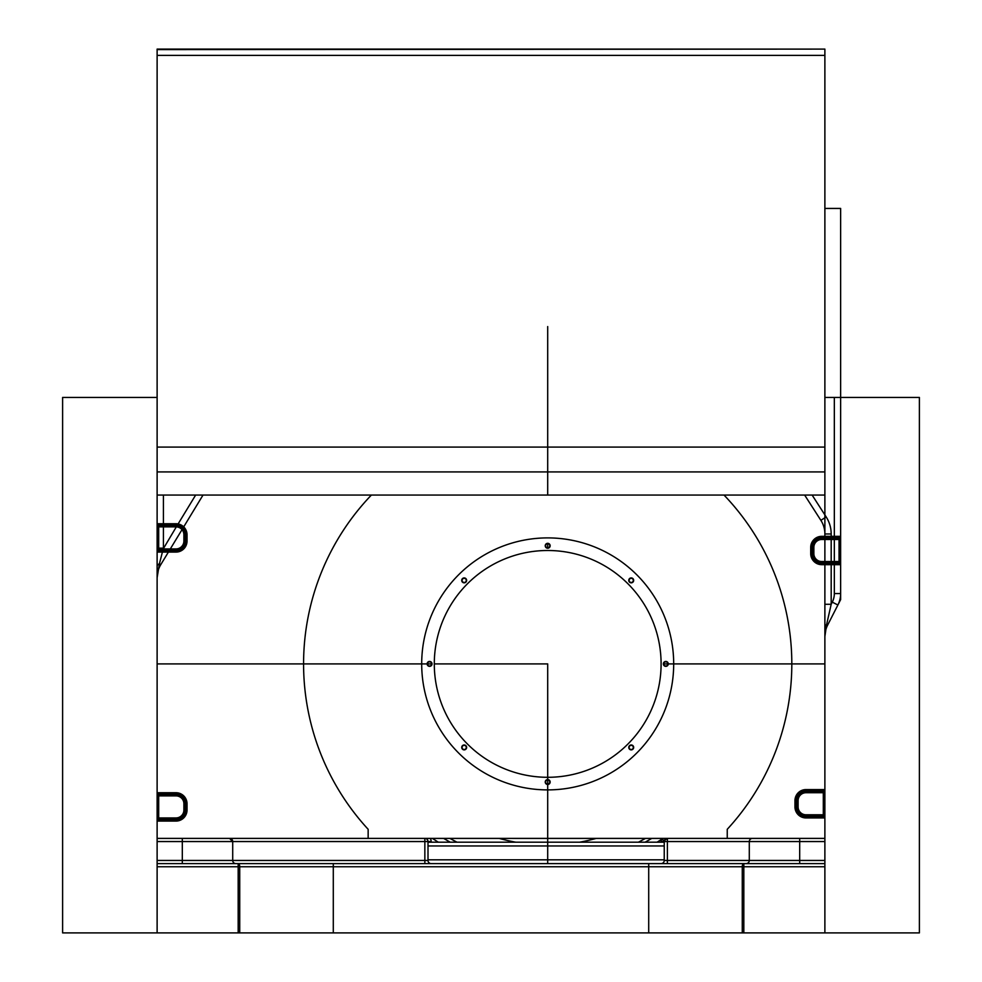 <?xml version="1.0" encoding="UTF-8"?>
<svg xmlns="http://www.w3.org/2000/svg" width="982" height="982" viewBox="0 0 982 982"><rect width="100%" height="100%" fill="white"/><g stroke="black" fill="none" stroke-linecap="round" stroke-linejoin="round"><path stroke-width="1.47" d="M645.444 838.407A200.021 200.021 0 0 1 638.374 842.188M457.023 842.188A200.021 200.021 0 0 1 449.94 838.407M824.88 397.428L919.385 397.428L919.385 932.9L824.88 932.9L824.88 495.063L157.12 495.063L157.12 932.9L157.12 866.75L239.731 866.75A3.155 1.559 -90 0 0 238.172 863.608L824.88 863.608M203.016 495.063L183.708 526.868M182.014 529.654L170.316 548.926M168.401 552.08L160.778 564.638A25.201 25.201 0 0 0 157.12 577.711L159.403 563.803A6.297 3.155 -0 0 0 157.12 566.197M840.641 397.428L840.641 593.558A25.201 25.201 0 0 1 837.892 604.998L827.63 625.117A25.201 25.201 0 0 0 824.88 636.557L824.88 564.675M824.88 932.9L824.88 866.75L743.828 866.75L743.828 932.9L824.88 932.9L824.88 636.557L826.598 624.601A6.297 3.4 180 0 0 824.88 626.933L824.88 789.577L805.989 789.577L805.989 790.522A10.078 10.078 0 0 0 795.911 800.6L795.911 806.909A10.078 10.078 0 0 0 805.989 816.987L824.88 816.987M157.12 397.428L62.615 397.428L62.615 932.9L238.172 932.9L238.172 863.608L157.12 863.608M824.88 561.532L824.88 539.486M824.88 536.332L824.88 533.962A25.201 25.201 0 0 0 820.878 520.337L804.639 495.063M831.189 564.675L831.189 604.274L824.88 604.274M837.892 604.998L832.282 602.138L831.189 604.274L826.598 624.601L827.63 625.117M163.417 526.88L163.417 548.152L158.691 548.152M176.318 526.892L163.208 548.926M162.411 552.08L159.403 563.803L160.778 564.638A25.201 25.201 0 0 0 157.12 577.711M157.12 820.13L176.011 820.13L176.011 821.075A11.023 11.023 0 0 0 187.034 810.052L187.034 803.755L187.034 810.052A11.023 11.023 0 0 1 176.011 821.075L157.12 821.075M157.12 792.732L176.011 792.732A11.023 11.023 0 0 1 187.034 803.755L186.089 803.755A10.078 10.078 0 0 0 176.011 793.677L157.12 793.677M158.691 817.932L176.011 817.932A7.881 7.881 0 0 0 183.892 810.052L183.892 803.755A7.881 7.881 0 0 0 176.011 795.886L158.691 795.886L158.691 817.932L157.746 818.878L157.746 794.941L176.011 794.941A8.826 8.826 0 0 1 184.837 803.755L184.837 810.052A8.826 8.826 0 0 1 176.011 818.878L157.746 818.878M157.12 523.737L176.011 523.737A11.023 11.023 0 0 1 187.034 534.76L187.034 541.057A11.023 11.023 0 0 1 176.011 552.08L157.12 552.08M158.691 526.88L157.746 525.935L176.011 525.935A8.826 8.826 0 0 1 184.837 534.76L184.837 541.057L183.892 541.057L183.892 534.76A7.881 7.881 0 0 0 176.011 526.88L158.691 526.88L158.691 548.926L176.011 548.926A7.881 7.881 0 0 0 183.892 541.057A7.881 7.881 0 0 1 176.011 548.926A7.881 7.881 0 0 0 183.892 541.057A7.881 7.881 0 0 1 176.011 548.926L176.011 549.871L157.746 549.871L158.691 548.926M157.12 838.407L824.88 838.407L824.88 817.932L805.989 817.932A11.023 11.023 0 0 1 794.966 806.909L794.966 800.6A11.023 11.023 0 0 1 805.989 789.577A11.023 11.023 0 0 0 794.966 800.6L795.911 800.6M823.309 792.732L805.989 792.732A7.881 7.881 0 0 0 798.108 800.6L798.108 806.909A7.881 7.881 0 0 0 805.989 814.778L823.309 814.778L823.309 792.732L824.254 791.787L824.254 815.723L805.989 815.723A8.826 8.826 0 0 1 797.163 806.909L797.163 800.6A8.826 8.826 0 0 1 805.989 791.787L824.254 791.787M840.641 564.675L821.738 564.675A11.023 11.023 0 0 1 810.715 553.652L810.715 547.355A11.023 11.023 0 0 1 821.738 536.332L840.641 536.332M839.058 561.532L840.003 562.477L821.738 562.477A8.826 8.826 0 0 1 812.912 553.652L812.912 547.355L813.857 547.355L813.857 553.652A7.881 7.881 0 0 0 821.738 561.532L839.058 561.532L839.058 539.486L821.738 539.486A7.881 7.881 0 0 0 813.857 547.355A7.881 7.881 0 0 1 821.738 539.486L821.738 538.541L840.003 538.541L839.058 539.486M184.837 810.052L183.892 810.052A7.881 7.881 0 0 1 176.011 817.932A7.881 7.881 0 0 0 183.892 810.052A7.881 7.881 0 0 1 176.011 817.932L176.011 818.878M158.691 795.886L157.746 794.941M840.641 537.277L821.738 537.277A10.078 10.078 0 0 0 811.66 547.355L811.66 553.652L810.715 553.652A11.023 11.023 0 0 0 821.738 564.675A11.023 11.023 0 0 1 810.715 553.652A11.023 11.023 0 0 0 821.738 564.675L821.738 563.729L840.641 563.729M821.738 537.277L821.738 536.332A11.023 11.023 0 0 0 810.715 547.355A11.023 11.023 0 0 1 821.738 536.332A11.023 11.023 0 0 0 810.715 547.355L811.66 547.355M823.309 814.778L824.254 815.723M443.655 838.407A203.164 203.164 0 0 0 450.272 842.188A203.164 203.164 0 0 1 443.655 838.407A203.164 203.164 0 0 0 450.272 842.188M645.125 842.188A203.164 203.164 0 0 0 651.741 838.407A203.164 203.164 0 0 1 645.125 842.188A203.164 203.164 0 0 0 651.741 838.407M157.12 389.105L157.12 49.1L824.88 49.1L157.12 49.603M824.88 389.105L824.88 55.385L157.12 55.385M824.88 55.385L824.88 49.603M662.997 838.407A209.154 209.154 0 0 1 657.056 842.188M438.34 842.188A209.154 209.154 0 0 1 432.399 838.407M667.392 863.608L667.392 860.453L664.237 860.453L664.237 841.549A3.155 3.155 0 0 1 667.392 838.407L664.433 840.482L661.475 839.401A6.297 6.297 0 0 0 661.095 841.549L664.237 841.549A3.155 3.155 0 0 1 667.392 838.407L667.392 860.453L749.291 860.453L749.291 841.549A3.155 3.155 0 0 1 752.445 838.407M430.312 838.407A6.297 6.297 0 0 1 431.147 841.549L428.005 841.549A3.155 3.155 0 0 0 424.85 838.407L424.85 841.549L428.005 841.549L428.005 860.453A3.155 3.155 0 0 0 431.147 863.608A3.155 3.155 0 0 1 428.005 860.453L424.85 860.453L424.85 841.549L232.709 841.549L229.555 838.407A3.155 3.155 0 0 1 232.709 841.549L157.12 841.549M743.828 932.9L238.172 932.9M157.12 860.453L232.709 860.453L232.709 841.549M664.237 860.453A3.155 3.155 0 0 1 661.095 863.608A3.155 3.155 0 0 0 664.237 860.453M749.291 860.453A3.155 3.155 0 0 1 746.136 863.608A3.155 3.155 0 0 0 749.291 860.453L799.692 860.453L799.692 841.549L664.237 841.549M424.85 863.608L424.85 860.453L232.709 860.453A3.155 3.155 0 0 0 235.864 863.608M742.269 932.9L742.269 866.75A3.155 1.559 -90 0 1 743.828 863.608L743.828 866.75L239.731 866.75L239.731 932.9M428.005 842.188L664.237 842.188M157.12 932.9L157.12 326.576M157.12 447.092L824.88 447.092L824.88 208.43L840.641 208.43L840.641 599.597L824.88 630.518L824.88 326.576M633.304 580.374A2.074 2.074 0 0 1 630.186 582.179A2.074 2.074 0 0 1 630.186 578.582A2.074 2.074 0 0 1 633.304 580.374M667.895 663.906A2.074 2.074 0 0 1 664.777 665.698A2.074 2.074 0 0 1 664.777 662.101A2.074 2.074 0 0 1 667.895 663.906M633.304 747.425A2.074 2.074 0 0 1 630.186 749.229A2.074 2.074 0 0 1 630.186 745.62A2.074 2.074 0 0 1 633.304 747.425M549.773 782.016A2.074 2.074 0 0 1 546.655 783.82A2.074 2.074 0 0 1 546.655 780.224A2.074 2.074 0 0 1 549.773 782.016M466.254 747.425A2.074 2.074 0 0 1 463.136 749.229A2.074 2.074 0 0 1 463.136 745.62A2.074 2.074 0 0 1 466.254 747.425M431.65 663.906A2.074 2.074 0 0 1 428.533 665.698A2.074 2.074 0 0 1 428.533 662.101A2.074 2.074 0 0 1 431.65 663.906M466.254 580.374A2.074 2.074 0 0 1 463.136 582.179A2.074 2.074 0 0 1 463.136 578.582A2.074 2.074 0 0 1 466.254 580.374M549.773 545.783A2.074 2.074 0 0 1 546.655 547.575A2.074 2.074 0 0 1 546.655 543.979A2.074 2.074 0 0 1 549.773 545.783M371.38 495.063A244.113 244.113 0 0 0 368.152 829.299L368.152 838.407L182.308 838.407L182.308 863.608M824.88 841.549L799.692 841.549L799.692 838.407L727.245 838.407L727.245 829.299A244.113 244.113 0 0 0 724.016 495.063M673.689 663.906A125.991 125.991 0 0 0 484.703 554.781A125.991 125.991 0 0 0 484.703 773.018A125.991 125.991 0 0 0 673.689 663.906M661.095 663.906A113.396 113.396 0 0 0 491 565.693A113.396 113.396 0 0 0 491 762.106A113.396 113.396 0 0 0 661.095 663.906M466.634 580.374A2.455 2.455 0 0 1 462.952 582.51A2.455 2.455 0 0 1 462.952 578.251A2.455 2.455 0 0 1 466.634 580.374M550.153 545.783A2.455 2.455 0 0 1 546.471 547.907A2.455 2.455 0 0 1 546.471 543.647A2.455 2.455 0 0 1 550.153 545.783M432.031 663.906A2.455 2.455 0 0 1 428.348 666.029A2.455 2.455 0 0 1 428.348 661.77A2.455 2.455 0 0 1 432.031 663.906M668.276 663.906A2.455 2.455 0 0 1 664.593 666.029A2.455 2.455 0 0 1 664.593 661.77A2.455 2.455 0 0 1 668.276 663.906M633.672 747.425A2.455 2.455 0 0 1 629.99 749.548A2.455 2.455 0 0 1 629.99 745.301A2.455 2.455 0 0 1 633.672 747.425M466.634 747.425A2.455 2.455 0 0 1 462.952 749.548A2.455 2.455 0 0 1 462.952 745.301A2.455 2.455 0 0 1 466.634 747.425M633.672 580.374A2.455 2.455 0 0 1 629.99 582.51A2.455 2.455 0 0 1 629.99 578.251A2.455 2.455 0 0 1 633.672 580.374M550.153 782.016A2.455 2.455 0 0 1 546.471 784.152A2.455 2.455 0 0 1 546.471 779.892A2.455 2.455 0 0 1 550.153 782.016M546.213 780.395A2.21 2.21 0 0 0 546.802 784.041A2.21 2.21 0 0 0 549.908 782.016A2.21 2.21 0 0 0 546.213 780.395M629.02 580.485A2.21 2.21 0 0 0 631.266 582.584A2.21 2.21 0 0 0 633.427 580.374A2.21 2.21 0 0 0 631.168 578.177A2.21 2.21 0 0 0 629.02 580.485M464.277 745.228A2.21 2.21 0 0 0 461.97 747.351A2.21 2.21 0 0 0 464.142 749.634A2.21 2.21 0 0 0 466.376 747.425A2.21 2.21 0 0 0 464.277 745.228M629.02 747.327A2.21 2.21 0 0 0 631.168 749.634A2.21 2.21 0 0 0 633.427 747.425A2.21 2.21 0 0 0 631.266 745.215A2.21 2.21 0 0 0 629.02 747.327M664.188 665.391A2.21 2.21 0 0 0 668.018 663.906A2.21 2.21 0 0 0 665.023 661.843A2.21 2.21 0 0 0 664.188 665.391M431.208 665.391A2.21 2.21 0 0 0 428.974 661.782A2.21 2.21 0 0 0 427.698 665.059A2.21 2.21 0 0 0 431.208 665.391M546.213 547.416A2.21 2.21 0 0 0 549.908 545.783A2.21 2.21 0 0 0 546.802 543.77A2.21 2.21 0 0 0 546.213 547.416M464.277 582.584A2.21 2.21 0 0 0 466.376 580.374A2.21 2.21 0 0 0 464.142 578.177A2.21 2.21 0 0 0 461.97 580.448A2.21 2.21 0 0 0 464.277 582.584M547.698 842.188L547.698 838.407M824.88 663.906L664.237 663.906M428.005 663.906L157.12 663.906M547.698 495.063L547.698 326.576M547.698 863.608L547.698 663.906L434.302 663.906M547.698 543.574L547.698 547.981M668.018 663.906L663.611 663.906M427.379 663.906L431.785 663.906M596.197 838.407A181.118 181.118 0 0 1 579.613 842.188M515.783 842.188A181.118 181.118 0 0 1 499.2 838.407M832.282 602.138A18.904 18.904 0 0 0 834.332 593.558L834.332 564.675M834.332 561.532L834.332 539.486M834.332 536.332L834.332 397.428M812.126 495.063L826.181 516.937A31.498 31.498 0 0 1 831.189 533.962L831.189 536.332M831.189 539.486L831.189 561.532M163.417 495.063L163.417 523.737M178.11 523.934L195.639 495.063M831.189 533.962L824.88 533.962A25.201 25.201 0 0 0 820.878 520.337L826.181 516.937M840.641 593.558L834.332 593.558M176.011 820.13A10.078 10.078 0 0 0 186.089 810.052L186.089 803.755M176.011 793.677L176.011 792.732A11.023 11.023 0 0 1 187.034 803.755M184.837 803.755L183.892 803.755A7.881 7.881 0 0 0 176.011 795.886L176.011 794.941M157.746 549.871L157.746 525.935M184.837 541.057A8.826 8.826 0 0 1 176.011 549.871M157.12 551.135L176.011 551.135A10.078 10.078 0 0 0 186.089 541.057L186.089 534.76A10.078 10.078 0 0 0 176.011 524.683L157.12 524.683M176.011 524.683L176.011 523.737A11.023 11.023 0 0 1 187.034 534.76L186.089 534.76M186.089 541.057L187.034 541.057A11.023 11.023 0 0 1 176.011 552.08L176.011 551.135M184.837 534.76L183.892 534.76A7.881 7.881 0 0 0 176.011 526.88L176.011 525.935M824.88 790.522L805.989 790.522M805.989 816.987L805.989 817.932A11.023 11.023 0 0 1 794.966 806.909L795.911 806.909M805.989 791.787L805.989 792.732A7.881 7.881 0 0 0 798.108 800.6L797.163 800.6M797.163 806.909L798.108 806.909A7.881 7.881 0 0 0 805.989 814.778L805.989 815.723M811.66 553.652A10.078 10.078 0 0 0 821.738 563.729M840.003 538.541L840.003 562.477M812.912 547.355A8.826 8.826 0 0 1 821.738 538.541M812.912 553.652L813.857 553.652A7.881 7.881 0 0 0 821.738 561.532L821.738 562.477M187.034 810.052L186.089 810.052M661.095 842.188L661.095 841.549M431.147 841.549L431.147 842.188M648.709 932.9L648.709 863.608M333.291 932.9L333.291 863.608M799.692 863.608L799.692 860.453L824.88 860.453M428.005 841.549A3.155 3.155 0 0 0 424.85 838.407M664.237 845.968L428.005 845.968M428.005 859.827L664.237 859.827M824.88 471.925L157.12 471.925M824.88 626.933L824.88 636.557"/></g></svg>
